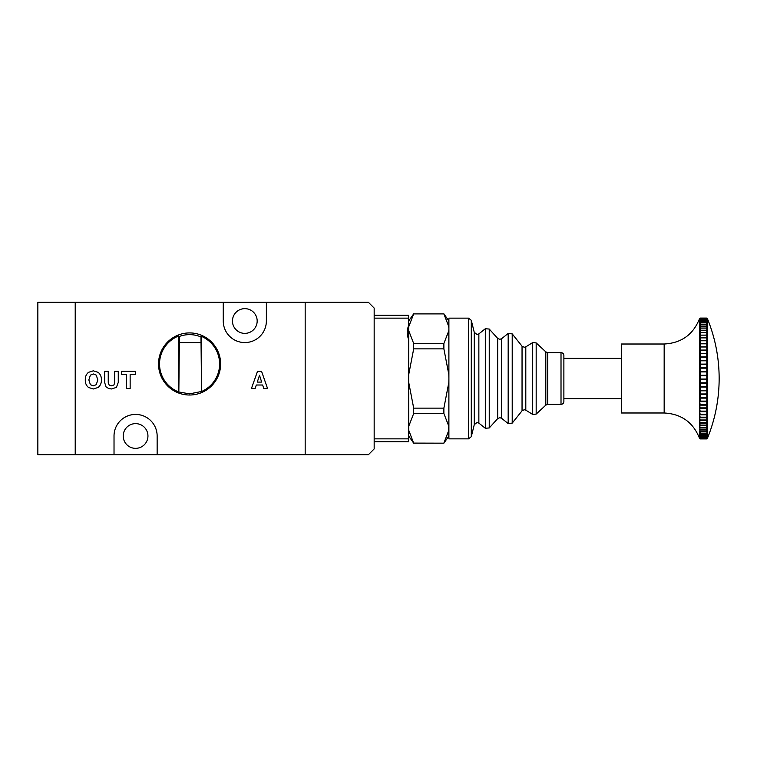 <?xml version="1.0" encoding="UTF-8"?>
<svg xmlns="http://www.w3.org/2000/svg" width="757" height="757" viewBox="0 0 757 757"><rect width="100%" height="100%" fill="white"/><g stroke="black" fill="none" stroke-linecap="round" stroke-linejoin="round"><path stroke-width="1.14" d="M305.175 454.673L368.422 454.673L374.166 448.929L374.166 308.071L368.422 302.327L305.175 302.327L305.175 454.673L157.144 454.673L157.144 435.994A21.556 21.556 0 0 0 135.579 414.429A21.556 21.556 0 0 0 114.023 435.994L114.023 454.673L37.85 454.673L37.85 302.327L75.217 302.327L75.217 454.673L75.217 302.327L223.258 302.327L223.258 321.006A21.556 21.556 0 0 0 244.814 342.571A21.556 21.556 0 0 0 266.369 321.006L266.369 302.327L223.258 302.327M443.876 443.1L448.797 430.355L448.901 428.292L448.797 426.219L443.876 413.473L443.876 408.127L448.797 382.635L448.901 378.5L448.797 374.365L443.876 348.873L443.876 343.527L413.691 343.527L413.691 348.873L408.761 374.365L408.657 378.5L408.761 382.635L413.691 408.127L413.691 413.473L408.761 426.219L408.761 430.355L413.691 443.176L443.876 443.176L413.691 443.1M448.655 325.538L448.901 328.708L448.797 326.646L443.876 313.9L413.691 313.9L408.761 326.646L408.657 328.708L408.761 330.781L413.691 343.527M443.876 313.9L413.691 313.9M443.876 343.527L448.797 330.781L448.901 328.708M443.876 348.873L413.691 348.873M443.876 408.127L413.691 408.127M443.876 413.473L413.691 413.473M448.901 425.945A0.577 0.473 0 0 1 448.797 426.219L448.504 432.342M443.876 313.824L448.797 320.864L448.797 326.646A0.577 0.52 0 0 1 448.901 326.939M448.901 331.055A0.577 0.473 0 0 0 448.797 330.781L448.901 374.393M448.797 426.219L448.901 382.607M443.876 443.176L448.797 436.136L448.797 430.355A0.577 0.52 0 0 0 448.901 430.061M413.691 313.824L408.761 320.864L408.761 326.646A0.577 0.52 180 0 0 408.657 326.939M408.657 374.393L408.761 330.781A0.577 0.473 180 0 0 408.657 331.055M408.657 425.945A0.577 0.473 180 0 0 408.761 426.219L408.657 382.607M413.691 443.176L408.761 436.136L408.761 430.355A0.577 0.52 180 0 1 408.657 430.061M707.322 438.549L706.792 438.909L707.322 438.549A158.336 158.336 0 0 0 707.322 318.451L706.792 318.101L707.322 318.46A155.488 135.512 180 0 1 707.407 318.678A155.488 133.79 180 0 0 707.322 318.46L707.322 318.602A155.488 140.026 180 0 1 707.407 318.829A155.488 128.548 180 0 0 707.322 318.621L707.322 319A155.488 144 180 0 1 707.407 319.227A155.488 122.804 180 0 0 707.322 319.028L707.322 319.615A155.488 147.397 180 0 1 707.407 319.861A155.488 116.569 180 0 0 707.322 319.672L707.322 320.476A155.488 150.217 180 0 1 707.407 320.722A155.488 109.879 180 0 0 707.322 320.542L707.322 321.564A155.488 152.441 180 0 1 707.407 321.81A155.488 102.753 180 0 0 707.322 321.64L707.322 322.87A155.488 154.059 180 0 1 707.407 323.116A155.488 95.221 180 0 0 707.322 322.965L707.322 324.403A155.488 155.081 180 0 1 707.407 324.649A155.488 87.32 180 0 0 707.322 324.507L707.322 326.144A155.488 155.478 180 0 1 707.407 326.39A155.488 79.069 180 0 0 707.322 326.267L707.322 328.093A155.488 155.27 0 0 1 707.407 328.339A155.488 70.505 180 0 0 707.322 328.226L707.322 330.241A155.488 154.447 0 0 1 707.407 330.487A155.488 61.667 180 0 0 707.322 330.393L707.322 332.578A155.488 153.009 0 0 1 707.407 332.825A155.488 52.583 180 0 0 707.322 332.739L707.322 335.096A155.488 150.974 0 0 1 707.407 335.342A155.488 43.291 180 0 0 707.322 335.275L707.322 337.792A155.488 148.344 0 0 1 707.407 338.029A155.488 33.828 180 0 0 707.322 337.972L707.322 340.641A155.488 145.126 0 0 1 707.407 340.877A155.488 24.233 180 0 0 707.322 340.839L707.322 343.64A155.488 141.332 0 0 1 707.407 343.867A155.488 14.534 180 0 0 707.322 343.848L707.322 346.782A155.488 136.989 0 0 1 707.407 346.999A155.488 4.788 180 0 0 707.322 346.999L707.322 350.046A155.488 132.096 0 0 1 707.407 350.264A155.488 4.977 180 0 1 707.322 350.264L707.322 353.424A155.488 126.684 0 0 1 707.407 353.623A155.488 14.724 180 0 1 707.322 353.651L707.322 356.897A155.488 120.779 0 0 1 707.407 357.096A155.488 24.413 180 0 1 707.322 357.134L707.322 360.455A155.488 114.392 0 0 1 707.407 360.644A155.488 34.008 180 0 1 707.322 360.701L707.322 364.089A155.488 107.551 0 0 1 707.407 364.268A155.488 43.471 180 0 1 707.322 364.335L707.322 367.779A155.488 100.293 0 0 1 707.407 367.94A155.488 52.763 180 0 1 707.322 368.025L707.322 371.507A155.488 92.628 0 0 1 707.407 371.659A155.488 61.837 180 0 1 707.322 371.763L707.322 375.264A155.488 84.604 0 0 1 707.407 375.406A155.488 70.675 180 0 1 707.322 375.519L707.322 379.039A155.488 76.249 0 0 1 707.407 379.162A155.488 79.23 180 0 1 707.322 379.295L707.322 382.805A155.488 67.591 0 0 1 707.407 382.919A155.488 87.471 180 0 1 707.322 383.061L707.322 386.562A155.488 58.658 0 0 1 707.407 386.657A155.488 95.373 180 0 1 707.322 386.808L707.322 390.281A155.488 49.508 0 0 1 707.407 390.366A155.488 102.895 180 0 1 707.322 390.527L707.322 393.952A155.488 40.149 0 0 1 707.407 394.019A155.488 110.011 180 0 1 707.322 394.198L707.322 397.567A155.488 30.64 0 0 1 707.407 397.614A155.488 116.692 180 0 1 707.322 397.803L707.322 401.106A155.488 21.007 0 0 1 707.407 401.144A155.488 122.918 180 0 1 707.322 401.342L707.322 404.55A155.488 11.289 0 0 1 707.407 404.569A155.488 128.652 180 0 1 707.322 404.777L707.322 407.9A155.488 1.533 0 0 1 707.407 407.9A155.488 133.885 180 0 1 707.322 408.118L707.322 411.127A155.488 8.232 0 0 0 707.407 411.117A155.488 138.588 180 0 1 707.322 411.344L707.322 414.23A155.488 17.969 0 0 0 707.407 414.202A155.488 142.732 180 0 1 707.322 414.429L707.322 417.192A155.488 27.631 0 0 0 707.407 417.145A155.488 146.328 180 0 1 707.322 417.381L707.322 419.993A155.488 37.178 0 0 0 707.407 419.936A155.488 149.337 180 0 1 707.322 420.182L707.322 422.643A155.488 46.584 0 0 0 707.407 422.567A155.488 151.76 180 0 1 707.322 422.813L707.322 425.112A155.488 55.81 0 0 0 707.407 425.018A155.488 153.586 180 0 1 707.322 425.264L707.322 427.393A155.488 64.809 0 0 0 707.407 427.289A155.488 154.806 180 0 1 707.322 427.544L707.322 429.484A155.488 73.561 0 0 0 707.407 429.37A155.488 155.412 180 0 1 707.322 429.616L707.322 431.376A155.488 82.011 0 0 0 707.407 431.244A155.488 155.412 0 0 1 707.322 431.499L707.322 433.061A155.488 90.149 0 0 0 707.407 432.919A155.488 154.788 0 0 1 707.322 433.165L706.792 434.783L700.149 434.783L699.61 433.127L700.149 434.783M621.374 412.991L621.374 344.009L664.163 344.009L664.163 412.991L621.374 412.991M707.322 356.897L699.61 356.925L699.544 319.227L700.149 318.29L699.61 319.038M707.322 431.376L700.149 431.594L699.61 429.579L700.149 431.594M706.792 431.594L706.792 430.033L700.149 430.033M706.792 430.033L707.322 429.616M707.322 429.484L700.149 429.683L699.61 427.497L700.149 429.683M706.792 429.683L706.792 427.951L700.149 427.951M706.792 427.951L707.322 427.544M707.322 427.393L700.149 427.563L699.61 427.374L699.61 425.226L700.149 427.563M706.792 427.563L706.792 425.671L700.149 425.671M706.792 425.671L707.322 425.264M707.322 425.112L699.61 425.093L699.61 422.775L700.149 425.254M706.792 425.254L706.792 423.21L700.149 423.21M706.792 423.21L707.322 422.813M707.322 422.643L699.61 422.624L699.61 420.135L700.149 422.766M706.792 422.766L706.792 420.57L700.149 420.57M706.792 420.57L707.322 420.182M707.322 419.993L699.61 419.984L699.61 417.344L700.149 420.097M706.792 420.097L706.792 417.769L700.149 417.769M706.792 417.769L707.322 417.381M707.322 417.192L699.61 417.183L699.61 414.391L700.149 417.258M706.792 417.258L706.792 414.808L700.149 414.808M706.792 414.808L707.322 414.429M707.322 414.23L699.61 414.221L699.61 411.306L700.149 414.278M706.792 414.278L706.792 411.704L700.149 411.704M706.792 411.704L707.322 411.344M707.322 411.127L699.61 411.127L699.61 408.08L700.149 411.155M706.792 411.155L706.792 408.477L700.149 408.477M706.792 408.477L707.322 408.118M707.322 407.9L699.61 407.9L699.61 404.749L700.149 407.9M706.792 407.9L706.792 405.118L700.149 405.118M706.792 405.118L707.322 404.777M707.322 404.55L699.61 404.56L699.61 401.305L700.149 404.522M706.792 404.522L706.792 401.664L700.149 401.664M706.792 401.664L707.322 401.342M707.322 401.106L699.61 401.115L699.61 397.775L700.149 398.116L700.149 401.049M706.792 401.049L706.792 398.116L700.149 398.116M706.792 398.116L707.322 397.803M707.322 397.567L699.61 397.576L699.61 394.17L700.149 394.492L700.149 397.491M706.792 397.491L706.792 394.492L700.149 394.492M706.792 394.492L707.322 394.198M707.322 393.952L699.61 393.962L699.61 390.498L700.149 390.801L700.149 393.848M706.792 393.848L706.792 390.801L700.149 390.801M706.792 390.801L707.322 390.527M707.322 390.281L699.61 390.29L699.61 386.789L700.149 387.064L700.149 390.148M706.792 390.148L706.792 387.064L700.149 387.064M706.792 387.064L707.322 386.808M707.322 386.562L699.61 386.581L699.61 383.033L700.149 383.288L700.149 386.401M706.792 386.401L706.792 383.288L700.149 383.288M706.792 383.288L707.322 383.061M707.322 382.805L699.61 382.824L699.61 379.266L700.149 379.503L700.149 382.626M706.792 382.626L706.792 379.503L700.149 379.503M706.792 379.503L707.322 379.295M707.322 379.039L699.61 379.058L699.61 375.5L700.149 375.709L700.149 378.841M706.792 378.841L706.792 375.709L700.149 375.709M706.792 375.709L707.322 375.519M707.322 375.264L699.61 375.292L699.61 371.744L700.149 371.924L700.149 375.046M706.792 375.046L706.792 371.924L700.149 371.924M706.792 371.924L707.322 371.763M707.322 371.507L699.61 371.536L699.61 368.016L700.149 368.167L700.149 371.261M706.792 371.261L706.792 368.167L700.149 368.167M706.792 368.167L707.322 368.025M707.322 367.779L699.61 367.807L699.61 364.325L700.149 364.448L700.149 367.514M706.792 367.514L706.792 364.448L700.149 364.448M706.792 364.448L707.322 364.335M707.322 364.089L699.61 364.117L699.61 360.692L700.149 360.786L700.149 363.805M706.792 363.805L706.792 360.786L700.149 360.786M706.792 360.786L707.322 360.701M707.322 360.455L699.61 360.493L699.61 357.124L700.149 357.2L700.149 360.152M706.792 360.152L706.792 357.2L700.149 357.2M706.792 357.2L707.322 357.134M706.792 356.575L706.792 353.689L700.149 353.689L700.149 356.575M706.792 353.689L707.322 353.651M699.61 353.651L700.149 353.689M707.322 353.424L699.61 353.453M706.792 353.084L706.792 350.283L700.149 350.283L700.149 353.084M706.792 350.283L707.322 350.264M699.61 350.264L700.149 350.283M707.322 350.046L699.61 350.084M706.792 349.696L706.792 346.98L700.149 346.98L700.149 349.696M706.792 346.98L707.322 346.999M699.61 346.999L700.149 346.98M707.322 346.782L699.61 346.82M706.792 346.422L706.792 343.81L700.149 343.81L700.149 346.422M706.792 343.81L707.322 343.848M699.61 343.848L700.149 343.81M707.322 343.64L699.61 343.678M706.792 343.271L706.792 340.773L700.149 340.773L700.149 343.271M706.792 340.773L707.322 340.839M699.61 340.839L700.149 340.773M707.322 340.641L699.61 340.678M706.792 340.262L706.792 337.887L700.149 337.887L700.149 340.262M706.792 337.887L707.322 337.972M699.61 337.982L700.149 337.887M707.322 337.792L699.61 337.83M706.792 337.395L706.792 335.162L700.149 335.162L700.149 337.395M706.792 335.162L707.322 335.275M699.61 335.285L700.149 335.162M707.322 335.096L699.61 335.143M706.792 334.698L706.792 332.597L700.149 332.597L700.149 334.698M706.792 332.597L707.322 332.739M699.61 332.758L700.149 332.597M707.322 332.578L699.61 332.616M706.792 332.172L706.792 330.222L700.149 330.222L700.149 332.172M706.792 330.222L707.322 330.393M699.61 330.402L700.149 330.222M707.322 330.241L699.61 330.279M706.792 329.834L706.792 328.046L700.149 328.046L700.149 329.834M706.792 328.046L707.322 328.226M699.61 328.245L700.149 328.046M707.322 328.093L699.61 328.131M706.792 327.677L706.792 326.059L700.149 326.059L700.149 327.677M706.792 326.059L707.322 326.267M699.61 326.286L700.149 326.059M707.322 326.144L699.61 326.182M706.792 325.728L706.792 324.28L700.149 324.28L700.149 325.728M706.792 324.28L707.322 324.507M699.61 324.535L700.149 324.28M707.322 324.403L699.61 324.441M706.792 323.987L706.792 322.709L700.149 322.709L700.149 323.987M706.792 322.709L707.322 322.965M699.61 322.993L700.149 322.709M707.322 322.87L699.61 322.908M706.792 322.463L706.792 321.365L700.149 321.365L700.149 322.463M706.792 321.365L707.322 321.64M699.61 321.668L700.149 321.365M707.322 321.564L699.61 321.602M706.792 321.157L706.792 320.249L700.149 320.249L700.149 321.157M706.792 320.249L707.322 320.542M699.61 320.571L700.149 320.249M707.322 320.476L699.61 320.514M706.792 320.079L706.792 319.359L700.149 319.359L700.149 320.079M706.792 319.359L707.322 319.672M699.61 319.7L700.149 319.359M707.322 319.615L699.61 319.662M706.792 319.227L706.792 318.706L700.149 318.706L700.149 319.227M706.792 318.706L707.322 319.028M699.61 319.066L700.149 318.706M707.322 319L700.149 318.612M706.792 318.612L700.149 318.29M706.792 318.29L699.61 318.489C693.261 334.575 681.442 343.082 664.163 344.009M706.792 318.233L700.149 318.233M707.322 318.451L699.61 318.489M706.792 438.899L700.149 438.899L699.544 438.246L700.149 438.909L706.792 438.909M706.792 438.842L700.149 438.842L706.792 438.805M706.792 438.549L700.149 438.549M706.792 438.473L707.322 438.142A155.488 124.886 0 0 0 707.407 437.934A155.488 142.666 0 0 1 707.322 438.171L700.149 438.473L699.61 437.584L700.149 438.473M706.792 438.01L700.149 438.01M706.792 437.896L707.322 436.855L706.792 437.896L700.149 437.896L699.61 436.817L700.149 437.896M706.792 437.243L700.149 437.243M706.792 437.092L707.322 435.852L706.792 437.092L700.149 437.092L699.61 435.805L700.149 437.092M706.792 436.25L700.149 436.25M706.792 436.051L707.322 434.613L706.792 436.051L700.149 436.051L699.61 434.575L700.149 436.051M706.792 435.02L700.149 435.02M706.792 434.783L706.792 433.572L700.149 433.572M706.792 433.572L707.322 433.165M699.61 433.127L699.61 431.358M706.792 431.906L700.149 431.906L700.149 433.297L706.792 433.297L707.322 431.499M707.322 433.061L706.792 433.297M700.149 433.297L699.61 433.032M699.61 431.452L700.149 431.906M707.407 350.264L699.544 350.264M707.407 353.623L699.544 353.623M707.407 357.096L699.544 357.096M707.407 360.644L699.544 360.644M707.407 364.268L699.544 364.268M707.407 367.94L699.544 367.94M707.407 371.659L699.544 371.659M707.407 375.406L699.544 375.406M707.407 379.162L699.544 379.162M707.407 382.919L699.544 382.919M707.407 386.657L699.544 386.657M707.407 390.366L699.544 390.366M707.407 394.019L699.544 394.019M707.407 397.614L699.544 397.614M707.407 401.144L699.544 401.144M707.407 404.569L699.544 404.569M707.407 407.9L699.544 407.9M374.166 441.738L408.657 441.738L408.657 339.401C406.774 334.774 406.774 330.175 408.657 325.614L408.657 315.262L374.166 315.262M408.657 325.614L408.657 339.401M563.88 378.67L563.88 401.494C563.71 403.244 562.754 404.2 561.013 404.37L561.013 352.63C562.754 352.8 563.71 353.756 563.88 355.506L563.88 378.67M468.498 438.861L448.901 438.861L448.901 318.139L468.498 318.139L471.289 320.315L471.289 436.685L468.498 438.861L468.498 318.139M621.374 358.383L563.88 358.383L563.88 355.506M563.88 358.383L563.88 378.651M135.579 448.352A12.358 12.358 0 0 1 123.221 435.994A12.358 12.358 0 0 1 135.579 423.627A12.358 12.358 0 0 1 147.946 435.994A12.358 12.358 0 0 1 135.579 448.352M244.814 333.373A12.358 12.358 0 0 1 232.456 321.006A12.358 12.358 0 0 1 244.814 308.648A12.358 12.358 0 0 1 257.172 321.006A12.358 12.358 0 0 1 244.814 333.373M179.409 336.449L178.699 335.957A30.043 30.043 0 0 0 178.699 391.965L189.572 393.848L201.693 391.454A30.043 30.043 0 0 0 201.693 336.477L200.984 336.95A29.324 29.324 0 0 0 179.409 336.449L178.841 391.871M189.572 332.919A31.046 31.046 0 0 0 158.525 363.966A31.046 31.046 0 0 0 189.572 395.012A31.046 31.046 0 0 0 220.618 363.966A31.046 31.046 0 0 0 189.572 332.919M130.147 374.374L135.342 374.374L135.342 371.252L121.413 371.252L121.413 374.374L126.599 374.374L126.599 388.568L130.147 388.568L130.147 374.374M118.262 371.28L114.714 371.28L114.714 382.569L113.91 384.991L111.326 385.852L109.131 385.01L108.242 382.417L108.242 371.28L104.703 371.28L104.703 382.682L106.037 386.846L108.667 388.53L111.402 388.975L116.398 387.404L118.262 382.436L118.262 371.28M85.304 379.91C85.144 382.985 86.203 385.493 88.484 387.452L93.329 388.975L98.164 387.452C100.454 385.502 101.514 382.985 101.362 379.91C101.523 376.825 100.454 374.299 98.164 372.33L93.329 370.835L88.484 372.33C86.203 374.308 85.144 376.835 85.304 379.91M256.301 385.01L262.66 385.01L263.786 388.578L267.571 388.578L261.562 371.327L257.512 371.327L251.419 388.578L255.118 388.578L256.301 385.01M305.175 302.327L266.369 302.327M114.023 454.673L157.144 454.673M201.551 391.36L200.984 336.95M201.693 391.454L201.693 336.477M178.699 335.957L178.699 391.965M179.409 342.58L200.984 342.58M257.276 382.096L259.519 375.273L261.648 382.096L257.276 382.096M90.376 384.67L88.843 379.929L90.376 375.141L93.329 373.958L96.262 375.141L97.814 379.929L96.262 384.67L93.329 385.852L90.376 384.67M408.657 318.139L374.166 318.139M408.657 438.861L374.166 438.861M478.859 423.106L477.061 422.472L474.27 424.658L474.27 332.342L477.061 334.528L478.859 333.894L478.859 423.106L485.313 428.263L485.313 328.737L489.24 329.049L489.24 427.951L485.313 428.263M501.607 418.309L499.809 417.675L497.68 418.621L497.68 338.379L499.809 339.325L501.607 338.691L501.607 418.309L508.174 423.56L508.174 333.44L512.215 333.894L512.215 423.106L508.174 423.56M525.803 410.162L524.298 409.726L522.046 410.805L522.046 346.195L524.298 347.274L525.803 346.838L525.803 410.162L532.701 414.429L532.701 342.571L536.174 342.912L536.174 414.088L532.701 414.429M547.765 404.37L545.806 405.137L545.806 351.863L547.765 352.63L547.765 404.37L561.013 404.37M706.792 318.091L700.149 318.091M699.61 438.511C693.261 422.425 681.442 413.918 664.163 412.991M621.374 398.617L563.88 398.617M545.806 405.137L536.174 414.088M522.046 410.805L512.215 423.106M474.27 424.658L471.289 436.685M497.68 418.621L489.24 427.951M497.68 338.379L489.24 329.049M478.859 333.894L485.313 328.737M474.27 332.342L471.289 320.315M501.607 338.691L508.174 333.44M522.046 346.195L512.215 333.894M525.803 346.838L532.701 342.571M545.806 351.863L536.174 342.912M547.765 352.63L561.013 352.63"/></g></svg>
